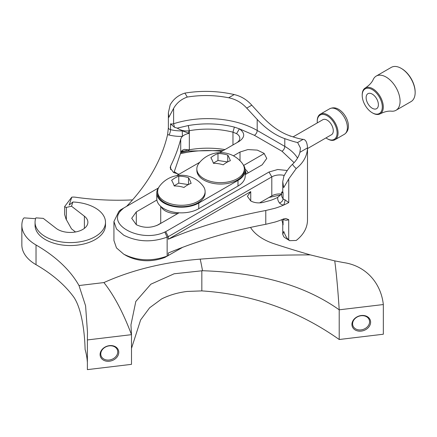 <?xml version="1.0" encoding="UTF-8"?>
<svg xmlns="http://www.w3.org/2000/svg" width="437" height="437" viewBox="0 0 437 437"><rect width="100%" height="100%" fill="white"/><g stroke="black" fill="none" stroke-linecap="round" stroke-linejoin="round"><path stroke-width="0.66" d="M370.62 322.195A9.543 7.631 -19.7 0 1 361.268 331.104A9.543 7.631 -19.7 0 1 351.922 324.429A9.543 7.631 -19.7 0 1 361.268 315.519A9.543 7.631 -19.7 0 1 370.62 322.195M352.604 323.828A8.664 6.926 160.3 0 0 352.938 325.74A8.664 6.926 160.3 0 0 362.273 329.678A8.664 6.926 160.3 0 0 369.576 321.801A8.664 6.926 160.3 0 0 369.249 319.889A8.664 6.926 160.3 0 0 359.908 315.951A8.664 6.926 160.3 0 0 352.604 323.828M118.782 352.315A9.543 7.631 -19.7 0 1 109.436 361.224A9.543 7.631 -19.7 0 1 100.089 354.549A9.543 7.631 -19.7 0 1 109.436 345.64A9.543 7.631 -19.7 0 1 118.782 352.315M100.772 353.948A8.664 6.926 160.3 0 0 101.1 355.86A8.664 6.926 160.3 0 0 110.441 359.798A8.664 6.926 160.3 0 0 117.744 351.916A8.664 6.926 160.3 0 0 117.416 350.004A8.664 6.926 160.3 0 0 108.076 346.066A8.664 6.926 160.3 0 0 100.772 353.948M200.195 259.141A88.039 9.439 85.6 0 1 202.517 270.727L174.134 273.786L150.869 284.192L135.814 301.47L130.953 324.86L131.499 334.66L131.499 364.349L87.378 369.626L87.378 339.937L131.499 334.66C123.212 312.663 114.019 295.297 103.913 282.57C132.378 269.787 164.47 261.976 200.195 259.141A849.337 490.358 180 0 1 310.346 254.891A737.601 425.851 180 0 1 274.223 243.791A52.822 30.497 180 0 1 262.976 238.842A52.822 30.497 180 0 1 250.505 227.409M72.886 201.998L71.504 206.22L84.385 216.2A17.606 10.166 180 0 1 87.881 222.275A17.606 10.166 180 0 1 77.01 231.665A17.606 10.166 180 0 1 57.821 229.463A17.606 10.166 180 0 1 56.154 228.349L43.268 218.369L35.894 217.855A35.217 20.331 0 0 0 35.058 222.275A35.217 20.331 0 0 0 45.372 236.652A35.217 20.331 0 0 0 83.746 241.055A35.217 20.331 0 0 0 105.486 222.275A35.217 20.331 0 0 0 95.173 207.897A35.217 20.331 0 0 0 72.886 201.998L69.172 205.09L71.766 197.169A8.806 5.08 0 0 1 75.563 197.229A176.073 101.657 180 0 0 132.537 199.889M35.058 222.275L35.058 225.219A35.217 20.331 0 0 0 45.372 239.596A35.217 20.331 0 0 0 83.746 243.999A35.217 20.331 0 0 0 105.486 225.219L105.486 222.275M71.504 206.22L68.56 206.887A2.201 1.273 0 0 0 68.604 206.919L65.998 207.477L64.638 206.57L71.766 197.169M35.61 218.686L24.079 217.883A8.806 5.08 0 0 0 22.822 219.653A48.42 27.957 0 0 0 21.85 225.219A48.42 27.957 0 0 0 36.031 244.988A175.663 101.417 180 0 1 78.993 285.547L85.586 305.824L87.482 332.164L87.378 339.937M75.525 231.976L71.504 228.862L65.998 219.019L64.638 214.507L64.638 206.57M310.346 254.891L334.753 260.884L343.602 262.582C365.758 265.696 380.955 282.892 383.331 304.54L339.21 309.817C337.976 290.392 336.49 274.075 334.753 260.884M21.85 225.219L21.85 244.911A48.42 27.957 180 0 0 36.031 264.68A175.663 101.417 0 0 1 72.717 295.696C81.287 306.364 84.652 330.809 85.106 349.463A175.663 101.417 180 0 1 87.378 362.541M202.517 270.727C250.658 272.338 299.613 281.707 339.21 309.817L339.21 339.505L383.331 334.229L383.331 304.54M245.905 174.216A15.672 9.046 0 0 0 245.976 173.374A15.672 9.046 0 0 0 245.201 170.567M161.253 206.832A15.672 9.046 0 0 0 177.848 213.507M131.499 348.371L140.638 319.895L149.64 307.774L161.799 298.842C169.469 295.051 177.897 292.588 187.096 291.452L201.834 290.895C252.176 294.21 297.968 310.412 339.21 339.505M158.789 187.353A24.609 14.208 0 0 0 156.763 192.996A24.609 14.208 0 0 0 171.954 206.122A24.609 14.208 0 0 0 198.775 203.041L237.99 180.399A24.609 14.208 0 0 0 245.201 170.348A24.609 14.208 0 0 0 243.18 164.711M199.769 162.28L176.548 175.685M156.763 192.996L156.763 198.655A24.609 14.208 0 0 0 171.954 211.781A24.609 14.208 0 0 0 198.775 208.7L237.99 186.058A24.609 14.208 0 0 0 245.201 176.013L245.201 170.348M213.07 162.307A25.821 5.457 81.2 0 1 213.447 163.329A25.821 20.364 24.9 0 1 223.209 164.836A25.821 14.907 -60 0 1 230.354 160.712A25.821 5.457 -98.8 0 0 228.114 155.687A25.821 5.457 -98.8 0 0 227.737 155.075A25.821 20.364 -155.1 0 0 217.976 153.567A25.821 14.907 120 0 0 210.831 157.691A25.821 5.457 81.2 0 1 213.07 162.307M234.986 179.836A23.74 13.705 180 0 1 201.708 177.247A23.74 13.705 180 0 1 196.847 168.933A23.74 13.705 180 0 1 198.819 163.465A27.263 27.263 0 0 1 242.36 163.465A23.74 13.705 180 0 1 244.332 168.933A23.74 13.705 180 0 1 234.986 179.836M196.847 168.933L196.847 170.348A23.74 13.705 0 0 0 210.055 182.633A23.74 13.705 0 0 0 234.986 181.251A23.74 13.705 0 0 0 244.332 170.348L244.332 168.933M227.535 161.947L217.976 160.472L213.376 163.127M227.737 161.843L227.737 155.075M217.976 160.472L217.976 153.567M188.899 178.329A25.821 5.457 -98.8 0 0 188.516 177.717A25.821 20.364 -155.1 0 0 178.755 176.209A25.821 14.907 120 0 0 171.61 180.334A25.821 5.457 81.2 0 1 173.85 184.955A25.821 5.457 81.2 0 1 174.226 185.971A25.821 20.364 24.9 0 1 183.988 187.478A25.821 14.907 -60 0 1 191.133 183.354A25.821 5.457 -98.8 0 0 188.899 178.329M162.493 199.889A23.74 13.705 180 0 1 157.631 191.575A23.74 13.705 180 0 1 159.603 186.107A27.263 27.263 0 0 1 203.145 186.107A23.74 13.705 180 0 1 205.117 191.575A23.74 13.705 180 0 1 195.765 202.478A23.74 13.705 180 0 1 162.493 199.889M157.631 191.575L157.631 192.996A23.74 13.705 0 0 0 170.84 205.275A23.74 13.705 0 0 0 195.765 203.893A23.74 13.705 0 0 0 205.117 192.996L205.117 191.575M188.314 184.589L178.755 183.114L174.155 185.769M178.755 183.114L178.755 176.209M188.516 184.485L188.516 177.717M325.975 137.906A14.039 8.106 -120 0 0 327.166 138.676A14.039 8.106 -120 0 0 337.091 132.946A14.039 8.106 -120 0 0 327.166 115.756A14.039 8.106 -120 0 0 317.24 121.486A14.039 8.106 -120 0 0 317.311 122.901M327.652 138.961L327.166 138.676L327.652 138.961A14.732 8.505 60 0 0 335.021 139.693L344.334 134.312A14.732 8.505 -120 0 0 346.59 122.507A14.732 8.505 -120 0 0 336.965 109.529A14.732 8.505 -120 0 0 329.602 108.802L320.288 114.177A14.732 8.505 60 0 1 327.652 114.904A14.732 8.505 60 0 1 337.277 127.888A14.732 8.505 60 0 1 335.021 139.693M293.09 136.879L322.834 119.711A8.664 5.004 60 0 1 327.166 120.142A8.664 5.004 60 0 1 332.825 127.779A8.664 5.004 60 0 1 331.497 134.722L307.501 148.575M317.24 121.486L317.24 120.918A14.732 8.505 60 0 1 320.288 114.177M290.343 136.218L289.731 135.76M401.669 68.636L401.182 68.352L401.669 68.636A19.064 11.007 60 0 1 415.15 91.983L415.15 92.551A19.758 11.406 -120 0 0 401.182 68.352L401.182 68.352A19.758 11.406 -120 0 0 391.301 67.374L376.23 76.076A19.758 11.406 -120 0 0 373.258 79.441C371.92 82.506 369.238 85.368 365.212 88.034A14.907 8.609 60 0 1 372.756 88.722A14.907 8.609 60 0 1 382.517 101.941A14.907 8.609 60 0 1 380.119 113.855A14.907 8.609 60 0 1 372.756 113.068L372.258 112.784A14.213 8.205 -120 0 0 382.309 106.983A14.213 8.205 -120 0 0 372.258 89.58A14.213 8.205 -120 0 0 362.213 95.381A14.213 8.205 -120 0 0 372.258 112.784L372.756 113.068M380.119 113.855C384.445 111.708 388.264 110.818 391.585 111.189A19.758 11.406 -120 0 0 395.988 110.293L411.059 101.592A19.758 11.406 -120 0 0 415.15 92.551M395.988 110.293A19.758 11.406 -120 0 0 399.014 94.463A19.758 11.406 -120 0 0 386.106 77.054A19.758 11.406 -120 0 0 376.23 76.076M372.258 94.108A8.664 5.004 -120 0 0 367.927 93.676A8.664 5.004 -120 0 0 366.599 100.619A8.664 5.004 -120 0 0 372.258 108.256A8.664 5.004 -120 0 0 376.59 108.687A8.664 5.004 -120 0 0 377.923 101.739A8.664 5.004 -120 0 0 372.258 94.108M362.213 95.381L362.213 94.807A14.907 8.609 60 0 1 365.212 88.034M259.616 202.883L271.803 195.847L271.803 176.87L168.278 236.641A352.151 203.314 0 0 0 167.147 237.122C151.858 242.622 137.382 241.978 123.726 235.193L116.477 228.928L113.931 221.537L113.931 240.514L116.477 247.905L123.726 254.17C137.382 260.955 151.858 261.599 167.147 256.098L168.278 255.618L168.278 253.034C198.185 240.525 230.687 230.944 265.778 224.301L274.955 222.072A60.525 34.944 180 0 0 283.515 218.942L285.771 218.505L288.704 219.631A3.523 2.032 180 0 1 283.782 219.598A3.523 2.032 180 0 1 283.154 219.101M281.647 193.957L277.746 197.366A19.37 11.182 180 0 0 279.483 202.943A7.484 4.321 180 0 0 280.98 204.177A7.484 4.321 180 0 0 283.515 205.139A3.96 1.191 102.9 0 0 284.979 199.78L288.704 202.599A60.525 34.944 180 0 1 283.515 205.139A60.525 34.944 180 0 1 274.955 208.269L265.778 210.497L265.778 224.301M179.001 174.27L173.533 172.511L170.179 167.841L170.621 166.022C175.002 157.173 178.367 148.198 180.716 139.092L181.426 137.557A12.323 7.118 180 0 1 182.437 136.388A30.372 17.535 180 0 1 168.955 134.995A7.484 4.321 180 0 1 167.6 134.563L168.398 127.56A3.523 2.032 0 0 0 168.376 127.79A3.523 2.032 0 0 0 169.409 129.226A3.523 2.032 0 0 0 170.512 129.658L170.512 123.835L174.445 127.265L177.258 128.134C180.814 130.461 184.671 131.346 188.828 130.794L188.822 133.427A12.323 7.118 180 0 0 182.437 136.388L182.234 130.871L188.828 133.176M168.371 127.904L168.376 112.762L168.824 117.351L173.615 108.387C176.695 102.946 181.257 99.172 187.304 97.058L184.895 93.103C201.473 90.399 217.916 90.885 234.216 94.561C241.066 96.178 246.921 99.718 251.788 105.186L262.178 116.553A66.031 38.123 -120 0 0 289.775 135.77C295.865 137.901 300.306 139.097 303.103 139.354C305.578 139.49 307.042 142.129 307.49 147.264L307.501 147.952C307.173 155.927 303.415 162.793 296.22 168.545L288.764 178.93L283.679 187.653L282.75 181.683L283.848 176.258C286.596 171.058 289.562 166.983 292.746 164.039C296.455 160.445 298.842 156.544 299.897 152.338L307.501 147.875L307.501 220.565C307.173 228.158 303.415 234.789 296.22 240.459L289.627 240.656L284.864 237.652L283.848 236.849L282.75 234.369L283.782 231.484C285.186 235.253 286.514 237.739 287.764 238.946L289.627 240.656M168.376 112.762L170.162 104.864C173.473 99.041 178.383 95.119 184.895 93.103M303.103 139.354L297.63 142.517L300.459 148.094L299.897 152.338M113.931 221.537L118.848 211.453A352.151 203.314 180 0 0 120.486 209.891L123.633 208.078L122.229 209.41L118.848 211.453M182.677 247.304L164.804 257.486C151.328 262.337 138.567 261.768 126.528 255.787L123.726 254.17M277.746 197.366A46.442 26.81 180 0 1 270.366 200.446L262.713 202.511C258.305 203.331 254.318 202.817 250.74 200.965L247.391 196.295L250.74 191.619L168.278 239.23C198.185 226.721 230.681 217.145 265.778 210.497M179.077 212.797L158.462 224.7C151.076 228.158 143.691 228.158 136.3 224.7L131.712 218.298L136.3 211.901L156.878 200.026M187.287 150.142A62.944 36.342 180 0 1 189.281 149.771L187.331 149.771L187.287 150.142L183.95 151.06A26.411 15.246 180 0 1 181.568 151.158M187.331 149.771L184.474 149.356L182.437 150.191A12.323 7.118 180 0 0 181.426 151.36L180.716 152.895L180.716 139.092M188.822 130.838L189.336 130.701L189.336 149.76L188.249 151.044L223.444 150.454M180.792 152.65L188.249 151.044M181.022 152.065L183.95 151.06M177.935 174.095L174.319 171.746M281.805 219.664L283.078 224.837A3.523 2.032 180 0 1 282.75 223.984L282.701 223.597M288.764 202.56L288.764 178.93L288.764 202.56A60.525 34.944 180 0 1 288.704 202.599L288.764 202.457M167.6 134.563A352.151 203.314 180 0 1 126.583 206.373M297.63 142.517C295.243 142.091 290.966 140.796 284.793 138.644A66.031 38.123 60 0 1 257.196 119.432L246.725 108.108L251.788 105.186M234.216 94.561L228.666 97.768C235.712 99.199 241.732 102.646 246.725 108.108M228.666 97.768C214.895 95.069 201.107 94.834 187.304 97.058M173.904 172.719L180.716 152.895M164.804 257.486L167.147 256.098L167.147 237.122L164.804 232.042L165.699 231.665L168.278 236.641L168.278 239.23M282.673 192.542L281.647 192.433L283.078 192.925A3.523 2.032 0 0 1 282.75 192.067L282.75 181.683M296.22 168.545C293.446 165.978 292.287 164.476 292.746 164.039M233.434 155.823L240.017 152.027L247.883 149.569L257.317 150.12L264.057 153.338L266.767 158.423L262.178 164.82L245.201 174.62M257.196 119.432L257.196 130.461A3.96 2.289 -60 0 1 254.394 135.312L239.405 128.828L234.369 127.096C219.336 123.409 203.981 122.895 188.309 125.545L177.258 128.134M294.09 162.662L281.991 151.246L254.394 135.312M281.652 192.209L282.75 191.575M164.804 232.042C140.714 243.513 104.416 224.225 122.229 209.41M156.675 225.585L160.723 223.252M281.619 193.99A11.444 6.61 180 0 0 271.803 195.847L269.001 197.469L280.844 194.88M188.309 151.033L189.336 149.76A62.944 36.342 180 0 1 224.968 149.574M232.965 144.953L232.965 132.176L236.564 133.656L239.405 128.828C245.157 133.017 245.108 137.18 239.257 141.32L219.674 152.628M158.292 188.068L123.633 208.078M165.699 231.665L269.001 172.02L277.746 169.501L287.267 170.501M232.965 132.176L232.954 132.171A62.944 36.342 0 0 0 189.336 130.701L188.309 125.545M188.249 125.556L189.281 130.712A62.944 36.342 0 0 0 188.828 130.794M236.564 133.656A11.444 6.61 180 0 1 239.809 138.267A11.444 6.61 180 0 1 236.483 142.921M269.001 172.02L271.803 176.87A11.444 6.61 180 0 1 284.258 175.434M84.385 228.349L84.385 216.2M78.993 285.547L103.913 282.57M66.358 219.729L66.358 207.384M36.031 264.68L36.031 244.988M201.834 270.705L201.834 290.895M237.99 180.399L237.99 186.058M198.775 203.041L198.775 208.7M245.113 169.146A8.664 5.004 60 0 1 248.205 172.888M281.647 192.367L281.647 195A15.404 8.893 0 0 0 283.078 198.748A3.523 2.032 0 0 0 283.782 199.327A3.523 2.032 0 0 0 284.979 199.78M168.955 134.995A3.96 1.273 103.9 0 0 170.512 129.658A26.411 15.246 0 0 0 182.234 130.871M283.078 219.134L283.078 224.837M279.483 202.943A3.96 2.933 141.2 0 0 283.078 198.748L283.078 192.925M180.503 153.72A69.991 40.406 180 0 1 221.843 151.377M288.704 219.631L288.704 239.94M170.512 123.835A3.523 2.032 0 0 0 173.615 123.742L173.615 108.387M284.793 138.644L284.793 146.395L257.196 130.461A69.991 40.406 0 0 0 173.615 123.742L174.445 127.265M297.504 158.107A53.483 30.88 0 0 0 284.793 146.395A3.96 2.289 -60 0 1 281.991 151.246M240.017 160.745L240.017 152.027M170.621 166.022L170.621 169.66M250.74 191.619L250.74 200.965M136.3 211.901L136.3 224.7M234.369 127.096L232.954 132.171M245.976 173.374L245.976 174.177M160.723 206.379L160.723 223.394M329.602 108.802C332.672 107.344 335.709 107.529 338.702 109.359C346.863 114.128 352.757 128.713 344.334 134.312M243.671 165.415L264.27 153.524M282.75 234.369L282.75 223.984M282.75 192.067L282.575 192.733L283.023 192.411"/></g></svg>

